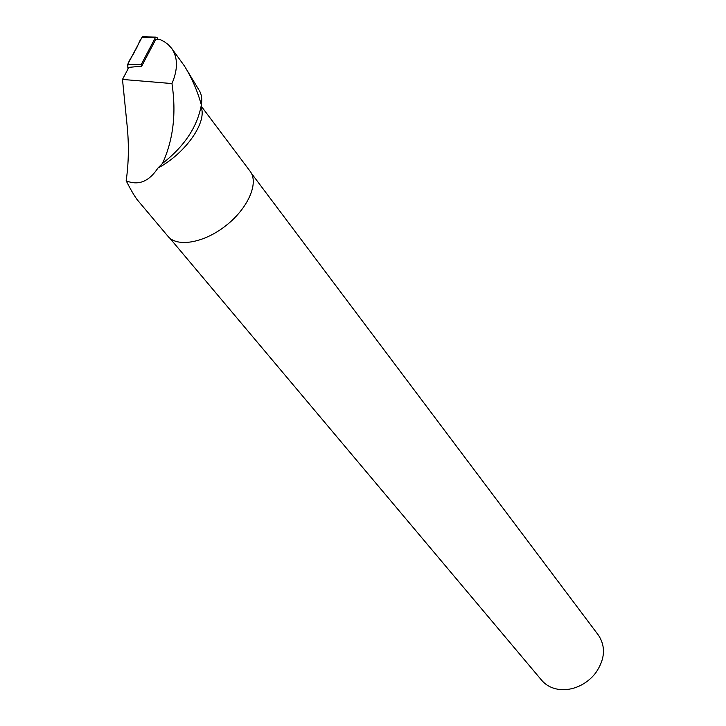 <?xml version="1.0" encoding="UTF-8"?>
<svg xmlns="http://www.w3.org/2000/svg" width="726" height="726" viewBox="0 0 726 726"><rect width="100%" height="100%" fill="white"/><g stroke="black" fill="none" stroke-linecap="round" stroke-linejoin="round"><path stroke-width="1.09" d="M158.304 39.531L156.97 37.434L155.509 37.353L141.289 64.433L141.561 66.429L155.682 39.549L159.938 39.513L163.904 41.418L168.187 44.522L171.663 48.379C177.934 57.481 178.033 69.206 171.971 83.563C176.436 113.102 173.296 139.71 162.551 163.377L157.923 168.06C185.665 153.34 207.473 121.914 201.057 106.985M145.581 37.434C140.054 34.848 138.548 46.419 135.027 50.521C132.976 56.673 126.478 61.42 128.03 68.952L127.685 64.378L141.942 37.462L142.477 36.772L145.009 36.826M141.416 66.202L128.874 67.364L122.485 79.433L171.971 83.563M249.925 171L250.234 171.409C259.055 183.061 248.02 208.416 225.84 225.695C203.788 243.137 176.763 247.639 167.806 236.104L137.287 199.841C134.301 195.829 130.598 189.486 126.17 180.801C128.693 163.196 129.028 144.991 127.177 126.179L122.485 79.433M199.523 90.886C201.628 94.661 202.245 99.353 201.356 104.943C197.336 126.841 184.395 146.325 162.551 163.377M126.17 180.801C138.439 185.838 149.021 181.591 157.923 168.06M201.356 104.943C197.427 90.786 191.755 77.764 184.359 65.894L171.681 48.37M598.215 634.887L598.542 635.332C605.938 646.83 604.985 659.362 595.683 672.929C591.082 678.883 585.356 683.375 578.495 686.415C572.088 689.155 565.736 690.172 559.437 689.482C551.932 688.502 545.952 685.371 541.514 680.09L169.748 238.101M139.365 66.629L141.57 66.429M155.509 37.353L141.942 37.462M127.685 64.378L141.289 64.433M155.709 37.09L142.477 36.772M250.234 171.409L201.193 106.114M198.779 89.697L187.163 70.522M251.414 173.323L598.542 635.332"/></g></svg>
